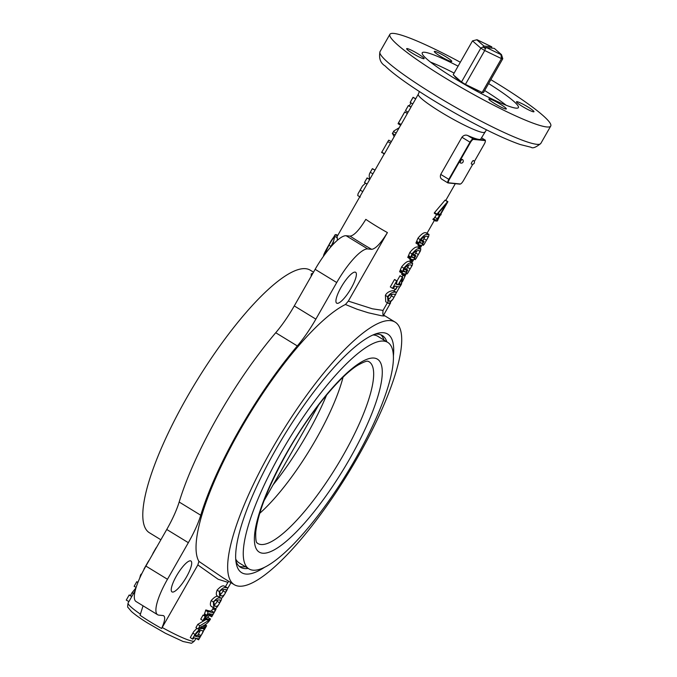 <?xml version="1.0" encoding="UTF-8"?>
<svg xmlns="http://www.w3.org/2000/svg" width="677" height="677" viewBox="0 0 677 677"><rect width="100%" height="100%" fill="white"/><g stroke="black" fill="none" stroke-linecap="round" stroke-linejoin="round"><path stroke-width="1.02" d="M228.86 581.374L227.912 582.347L218.112 579.25L197.836 564.94L161.642 628.484C165.103 620.581 165.594 616.273 163.123 615.562L163.724 615.748M192.429 638.995L195.001 634.484C198.369 629.822 201.052 627.909 203.032 628.738C204.682 628.434 204.031 630.685 201.077 635.475L198.64 639.757A41.255 4.832 -150.3 0 1 198.573 639.841L199.3 638.47A41.255 4.832 -150.3 0 1 194.155 637.844L192.86 639.139A41.255 4.832 -150.3 0 1 192.429 638.995L190.262 637.548L193.774 631.539L196.956 628.298M200.739 619.176L203.075 615.08A38.242 4.477 -150.3 0 0 203.481 615.215L205.681 616.662A41.255 4.832 -150.3 0 1 205.241 616.519L202.905 620.623L200.739 619.176M205.681 616.662L205.19 618.507A41.255 4.832 -150.3 0 0 210.496 618.973L207.873 617.475A38.242 4.477 -150.3 0 1 205.139 617.627M210.496 618.973L210.115 619.633C208.237 622.772 205.182 625.184 200.942 626.877L200.824 627.08A41.255 4.832 -150.3 0 0 205.52 627.571L202.914 626.064A38.242 4.477 -150.3 0 1 202.406 626.242M205.52 627.571L206.578 625.802A41.255 4.832 -150.3 0 0 206.646 625.717L204.31 629.822A41.255 4.832 -150.3 0 1 204.242 629.906L205.106 628.298A41.255 4.832 -150.3 0 1 199.96 627.664L198.53 629.204A41.255 4.832 -150.3 0 1 198.09 629.06L195.924 627.613L197.786 624.355L205.943 619.565M213.424 607.743L216.022 609.275A41.255 4.832 -150.3 0 1 215.955 609.359L214.093 612.397L211.495 610.882A38.242 4.477 -150.3 0 1 205.859 609.918L204.183 614.809L206.409 616.273A41.255 4.832 -150.3 0 0 206.823 616.4L208.956 613.641A41.255 4.832 -150.3 0 0 213.137 614.09L211.698 616.832L209.075 615.325L209.895 613.895M211.495 610.882L213.34 607.853A38.242 4.477 -150.3 0 0 213.407 607.777M212.299 606.829C210.158 606.33 209.794 604.231 211.207 600.541C214.338 597.072 216.674 595.709 218.214 596.462M218.248 596.412C216.098 595.912 215.735 593.814 217.148 590.124C220.279 586.654 222.615 585.3 224.155 586.045L227.345 587.763L224.155 586.045M197.836 564.94L198.911 561.385A153.958 38.995 -58.5 0 1 240.31 429.717A153.958 38.995 -58.5 0 1 345.439 304.489L348.317 301.113L387.413 232.575C380.931 243.187 375.693 248.772 371.698 249.348L367.713 248.941A40.248 10.197 121.5 0 0 336.731 282.537L315.863 319.129A50.31 12.745 -58.5 0 1 297.321 345.947L275.734 332.737A50.31 12.745 121.5 0 0 294.275 305.919L315.863 319.129M348.317 301.113L372.375 308.797L383.03 310.404L387.379 302.78M337.205 237.695L337.383 240.242M485.341 140.799A4.028 1.015 121.5 0 0 485.181 140.08A4.028 1.015 121.5 0 0 485.062 140.046L479.088 139.437A38.242 4.477 29.7 0 1 467.629 135.485C465.564 134.647 463.669 135.231 461.926 137.245L440.735 174.404C439.923 176.883 440.499 178.61 442.479 179.583L447.836 182.892A4.028 1.015 121.5 0 0 447.954 182.934L459.911 184.144A4.028 1.015 121.5 0 0 460.385 183.992M467.629 135.485L473.113 138.836L479.088 139.437A38.242 4.477 29.7 0 0 480.746 139.073L486.458 129.815M435.336 220.939L435.717 220.27A41.255 4.832 29.7 0 0 436.183 220.33L439.678 215.227A41.255 4.832 29.7 0 1 436.521 214.626L447.59 201.687A41.255 4.832 29.7 0 0 447.895 201.678L440.549 214.541A41.255 4.832 29.7 0 0 441.15 214.381L440.769 215.049A41.255 4.832 29.7 0 1 440.168 215.218L437.604 220.296A41.255 4.832 29.7 0 0 437.782 220.228L437.401 220.897A41.255 4.832 29.7 0 1 435.336 220.939L432.882 219.424L433.272 218.747A38.242 4.477 29.7 0 0 433.703 218.806L436.614 214.651M436.521 214.626L434.228 213.137L434.549 212.578L445.06 200.164A38.242 4.477 29.7 0 0 445.331 200.147L447.895 201.678M419.596 241.909L421.314 239.878A38.242 4.477 29.7 0 0 421.593 239.912L424.064 241.435A41.255 4.832 29.7 0 1 423.768 241.393L421.314 239.878M424.064 241.435L420.739 247.274A41.255 4.832 29.7 0 1 420.442 247.232L417.988 245.709L418.564 244.651M420.442 247.232L420.992 245.286A41.255 4.832 29.7 0 1 418.132 244.515L415.923 243.06L417.971 238.177C421.458 233.946 424.107 232.143 425.926 232.778L426.459 232.922M411.421 256.228L413.139 254.197A38.242 4.477 29.7 0 0 413.419 254.239L415.898 255.762A41.255 4.832 29.7 0 1 415.602 255.72L413.139 254.197M415.898 255.762L412.572 261.601A41.255 4.832 29.7 0 1 412.268 261.559L409.813 260.036L410.389 258.978M412.268 261.559L412.826 259.613A41.255 4.832 29.7 0 1 409.966 258.842L407.757 257.387L409.805 252.504C413.292 248.264 415.94 246.47 417.76 247.105L418.284 247.249M403.255 270.555L404.973 268.524A38.242 4.477 29.7 0 0 405.252 268.566L407.732 270.089A41.255 4.832 29.7 0 1 407.427 270.047L404.973 268.524M407.732 270.089L404.397 275.92A41.255 4.832 29.7 0 1 404.101 275.877L401.647 274.354L402.223 273.296M404.101 275.877L404.66 273.931A41.255 4.832 29.7 0 1 401.791 273.161L399.582 271.705L401.639 266.823C405.117 262.591 407.774 260.789 409.593 261.424L410.118 261.576M392.474 288.351L390.307 286.904L394.522 279.516A38.242 4.477 29.7 0 0 394.894 279.643L397.094 281.099L396.273 284.272A41.255 4.832 29.7 0 0 398.127 284.755L402.409 277.265A41.255 4.832 29.7 0 0 402.654 277.316L401.478 284.154L400.209 286.371A41.255 4.832 29.7 0 1 397.399 286.608L395.681 289.629A41.255 4.832 29.7 0 1 395.385 289.57L397.111 286.549A41.255 4.832 29.7 0 1 395.25 286.058L392.88 288.487A41.255 4.832 29.7 0 1 392.474 288.351L396.688 280.963A41.255 4.832 29.7 0 0 397.094 281.099M397.001 281.031L400.005 275.751A38.242 4.477 29.7 0 0 400.234 275.801L402.654 277.316M392.77 299.42L394.903 295.671L395.123 294.427L394.344 294.258C391.636 294.021 389.537 294.901 388.039 296.898L388.945 300.977L390.265 301.426L392.77 299.42L389.055 303.541L388.107 303.237L385.729 301.756L385.399 295.299C386.745 292.701 389.3 291.144 393.049 290.611L393.625 290.755M412.251 98.732A41.255 4.832 29.7 0 0 412.225 98.757L413.08 97.285L415.703 98.774A38.242 4.477 29.7 0 0 415.686 98.884L412.809 103.919L410.177 102.447L413.055 97.403L415.686 98.884M405.489 110.664A41.255 4.832 29.7 0 1 405.515 110.546L407.537 106.983A41.255 4.832 29.7 0 0 407.537 106.983L408.392 105.51L411.015 107A38.242 4.477 29.7 0 0 410.99 107.11L408.121 112.145L405.489 110.664L408.366 105.629L410.99 107.11M403.932 113.313A41.255 4.832 29.7 0 0 403.907 113.347L404.761 111.874L407.385 113.364A38.242 4.477 29.7 0 0 407.359 113.474L400.691 125.253M400.877 124.754L396.172 133.081A430.166 422.169 45.7 0 0 395.156 134.943L384.248 154.136M366.105 179.625A41.255 4.832 29.7 0 0 366.088 179.659L367.086 177.916L369.718 179.405A38.242 4.477 29.7 0 0 369.693 179.515L367.12 184.026L364.488 182.545L367.061 178.043L369.693 179.515M371.402 170.342A41.255 4.832 29.7 0 0 371.377 170.376L372.384 168.632L375.007 170.122A38.242 4.477 29.7 0 0 374.982 170.232L369.701 179.405M366.367 183.602L367.061 184.034L336.655 237.348M227.624 588.508A40.248 10.197 121.5 0 0 229.368 585.529L230.992 582.685M383.647 315.059L390.621 302.831M396.409 292.676L398.626 288.791A40.248 10.197 121.5 0 0 399.802 286.684M402.443 281.666A40.248 10.197 121.5 0 0 406.158 273.491M188.341 542.683L167.473 579.275L145.885 566.065L166.754 529.473L188.341 542.683A50.31 12.745 -58.5 0 0 200.756 515.239A156.979 39.757 -58.5 0 1 297.321 345.947M167.473 579.275A40.248 10.197 121.5 0 0 157.631 614.733A40.248 10.197 121.5 0 0 158.841 615.131L163.123 615.562M176.443 575.941A18.11 4.587 121.5 0 0 172.009 591.901A18.11 4.587 121.5 0 0 186.497 576.956A18.11 4.587 121.5 0 0 190.922 560.996A18.11 4.587 121.5 0 0 176.443 575.941M351.177 288.241A18.11 4.587 121.5 0 0 355.603 272.281A18.11 4.587 121.5 0 0 342.24 285.339A18.11 4.587 121.5 0 0 336.697 303.178A18.11 4.587 121.5 0 0 351.177 288.241M161.642 628.484A38.064 4.451 29.7 0 1 140.054 615.266L143.059 605.813M145.885 566.065A40.248 10.197 121.5 0 0 136.043 601.523L157.631 614.733M166.754 529.473A50.31 12.745 121.5 0 0 179.168 502.029A156.979 39.757 -58.5 0 1 275.734 332.737M371.698 249.348A58.366 6.829 -150.3 0 1 350.111 236.138L346.125 235.731A40.248 10.197 121.5 0 0 315.143 269.328L294.275 305.919M350.111 236.138C354.105 235.562 359.343 229.968 365.825 219.356A38.242 4.477 -150.3 0 0 387.413 232.575M160.779 539.713L149.456 532.782A153.958 38.995 -58.5 0 1 187.089 397.137A153.958 38.995 -58.5 0 1 310.193 270.14L313.519 272.171M311.225 276.191L311.268 273.872L312.901 273.254M395.055 322.074A153.958 38.995 -58.5 0 1 357.422 457.711A153.958 38.995 -58.5 0 1 234.31 584.716A153.958 38.995 -58.5 0 1 271.951 449.079A153.958 38.995 -58.5 0 1 395.055 322.074L383.808 315.194L384.274 315.973L381.845 315.829L368.28 312.774L357.05 309.22L345.439 304.489M198.911 561.385L223.012 577.803M248.18 568.418A135.849 34.409 -58.5 0 1 240.445 567.233A135.849 34.409 -58.5 0 1 235.884 560.911M374.576 334.303A135.849 34.409 -58.5 0 1 382.277 335.496A135.849 34.409 -58.5 0 1 386.855 341.834M264.191 567.546A139.868 35.424 -58.5 0 1 236.307 563.696A139.868 35.424 -58.5 0 1 275.861 449.469A139.868 35.424 -58.5 0 1 377.241 333.414A139.868 35.424 -58.5 0 1 393.362 356.491M460.318 62.25A92.58 10.832 29.7 0 0 389.893 34.332A92.58 10.832 29.7 0 0 444.611 77.601A92.58 10.832 29.7 0 0 550.731 126.066A92.58 10.832 29.7 0 0 496.013 82.797A92.58 10.832 29.7 0 0 490.85 79.666M458.084 66.16A55.345 6.474 29.7 0 0 422.236 52.781A55.345 6.474 29.7 0 0 454.952 78.642A55.345 6.474 29.7 0 0 518.387 107.618A55.345 6.474 29.7 0 0 488.625 83.576M489.285 98.876A10.062 1.176 29.7 0 0 488.845 98.969A10.062 1.176 29.7 0 0 497.003 104.977A10.062 1.176 29.7 0 0 506.328 108.938A10.062 1.176 29.7 0 0 500.379 104.233A10.062 1.176 29.7 0 0 489.285 98.876M418.183 53.932A10.062 1.176 29.7 0 0 406.649 48.659A10.062 1.176 29.7 0 0 414.806 54.668A10.062 1.176 29.7 0 0 424.132 58.637A10.062 1.176 29.7 0 0 418.183 53.932M451.339 61.522A10.062 1.176 29.7 0 0 451.779 61.429A10.062 1.176 29.7 0 0 445.83 56.724A10.062 1.176 29.7 0 0 434.296 51.46A10.062 1.176 29.7 0 0 441.336 56.817A10.062 1.176 29.7 0 0 451.339 61.522M522.441 106.467A10.062 1.176 29.7 0 0 533.975 111.73A10.062 1.176 29.7 0 0 528.026 107.034A10.062 1.176 29.7 0 0 516.492 101.762A10.062 1.176 29.7 0 0 522.441 106.467M131.787 596.522L131.82 596.454A38.242 4.477 -150.3 0 0 131.803 596.488A38.242 4.477 -150.3 0 0 131.77 596.555L128.131 602.928A38.242 4.477 29.7 0 0 140.528 614.225M473.113 138.836A4.028 1.015 121.5 0 0 470.007 142.195L448.817 179.346A4.028 1.015 121.5 0 0 447.836 182.892M454.123 73.099A55.345 6.474 29.7 0 0 430.504 62.098M506.159 105.248A55.345 6.474 29.7 0 0 484.656 90.515M435.717 220.27L433.272 218.747M436.183 220.33L433.703 218.806M437.57 218.925L435.04 217.393M436.843 214.059L434.549 212.578M447.59 201.687L445.06 200.164M440.058 214.558L445.804 204.488A41.255 4.832 29.7 0 1 445.771 204.488L437.427 214.093A41.255 4.832 29.7 0 0 440.058 214.558L438.112 213.382M424.386 243.847L427.636 238.296L428.008 236.603L427.212 236.425C425.782 235.723 423.565 236.874 420.561 239.886C419.605 241.909 419.469 242.933 420.163 242.958A41.255 4.832 29.7 0 0 422.008 243.424L419.757 242.011M422.008 243.424L423.362 242.104L420.908 240.589M423.362 242.104L423.768 241.393M420.772 246.648L418.318 245.133M418.132 244.515L418.708 243.779L416.49 242.315M418.708 243.779L419.021 242.823L416.82 241.367M419.021 242.823L420.138 239.616L417.971 238.177M420.138 239.616C426.671 231.796 426.755 235.511 428.423 234.31L425.926 232.778M428.423 234.31L429.015 234.462L428.634 236.527L427.678 238.211M423.37 245.362L422.22 244.685M423.7 244.719L422.575 244.058M426.502 240.233L423.895 238.753M416.22 258.174L419.461 252.614L419.842 250.93L419.046 250.752C417.616 250.041 415.399 251.192 412.386 254.213C411.43 256.236 411.303 257.26 411.988 257.277A41.255 4.832 29.7 0 0 413.842 257.742L411.591 256.329M413.842 257.742L415.196 256.431L412.742 254.907M415.196 256.431L415.602 255.72M412.598 260.975L410.144 259.452M409.966 258.842L410.541 258.106L408.324 256.642M410.541 258.106L410.854 257.15L408.646 255.694M410.854 257.15L411.963 253.943L409.805 252.504M411.963 253.943C418.496 246.115 418.589 249.83 420.256 248.628L417.76 247.105M420.256 248.628L420.849 248.781L420.468 250.854L419.512 252.538M415.204 259.68L414.045 259.003M415.534 259.046L414.4 258.377M418.335 254.552L415.72 253.08M408.045 272.501L411.294 266.941L411.667 265.249L410.88 265.071C409.441 264.368 407.224 265.519 404.22 268.532C403.264 270.555 403.128 271.579 403.822 271.604A41.255 4.832 29.7 0 0 405.667 272.069L403.416 270.656M405.667 272.069L407.021 270.749L404.567 269.234M407.021 270.749L407.427 270.047M404.431 275.302L401.977 273.779M401.791 273.161L402.366 272.425L400.149 270.969M402.366 272.425L402.68 271.469L400.479 270.013M402.68 271.469L403.797 268.261L401.639 266.823M403.797 268.261C410.33 260.442 410.414 264.157 412.09 262.955L409.593 261.424M412.09 262.955L412.674 263.108L412.301 265.181L411.337 266.865M407.038 274.007L405.878 273.33M407.368 273.364L406.234 272.704M410.16 268.879L407.554 267.398M393.083 288.123L395.385 289.57M400.005 275.751L402.409 277.265M395.918 283.367L398.127 284.755M394.522 279.516L396.688 280.963M398.423 284.822A41.255 4.832 29.7 0 0 401.139 284.704L402.121 278.332L398.423 284.822M399.142 283.561L401.139 284.704M399.202 283.443L401.199 284.594M388.107 303.237L387.557 296.738C390.054 293.353 392.719 291.821 395.554 292.142L396.197 292.286L395.901 293.92L394.903 295.671M395.554 292.142L393.049 290.611M387.557 296.738L385.399 295.299M387.997 300.038L390.265 301.426M387.913 299.903L390.147 297.922L392.169 294.368M391.314 295.866L393.929 297.338M195.001 634.484L192.835 633.037M203.769 628.95L202.305 628.298M198.573 639.841L195.991 638.352M199.3 638.47L198.936 639.206L198.039 638.69M200.265 636.786A41.255 4.832 -150.3 0 1 195.12 636.152L195.45 634.611C198.293 631.125 200.485 629.813 202.008 630.676C202.406 631.624 204.86 628.73 200.984 635.61L200.265 636.786L197.659 635.271A38.242 4.477 -150.3 0 1 195.103 635.28M202.795 630.879L202.008 630.676M197.659 635.271L198.369 634.104L200.984 635.61M198.369 634.104L200.197 630.719M198.09 629.06L199.952 625.793L209.464 620.03A41.255 4.832 -150.3 0 1 204.776 619.227L203.345 620.767A41.255 4.832 -150.3 0 1 202.905 620.623M205.241 616.519L203.075 615.08M206.121 626.597L204.031 625.396M206.578 625.802L204.928 624.854M206.646 625.717L205.021 624.795M204.691 629.111L203.633 628.501M199.952 625.793L197.786 624.355M215.388 610.358L212.773 608.851M215.955 609.359L213.34 607.853M216.022 609.275L211.766 616.747A41.255 4.832 -150.3 0 1 211.698 616.832M212.223 615.901L209.608 614.394M204.716 613.87L206.942 615.334L206.409 616.273M206.942 615.334C208.076 612.389 208.355 611.196 207.771 611.78L205.613 610.341M214.093 612.397A41.255 4.832 -150.3 0 1 208.008 611.356L207.771 611.78M208.008 611.356L205.859 609.918M213.357 601.98C218.561 595.963 219.78 598.663 220.694 597.986C222.149 597.952 221.828 599.543 219.746 602.758C217.249 607.404 215.591 609.266 214.778 608.352L213.907 608.048L213.357 601.98L211.207 600.541M221.024 597.952L220.575 597.909M219.686 602.843L220.524 600.152L219.593 599.915C216.039 600.05 214.11 600.787 213.805 602.124L214.778 606.033L215.878 606.423C217.486 606.27 218.756 605.077 219.686 602.843L217.063 601.345L217.867 599.873M213.407 604.899C214.871 604.781 216.09 603.596 217.063 601.345M213.949 605.238L215.878 606.423M219.306 591.563C224.502 585.546 225.72 588.245 226.634 587.568C228.09 587.534 227.768 589.125 225.686 592.341C223.19 596.987 221.531 598.849 220.719 597.935L219.847 597.63L219.306 591.563L217.148 590.124M225.627 592.426L226.465 589.735L225.534 589.498C221.98 589.633 220.05 590.369 219.746 591.706L220.719 595.616L221.819 596.014C223.427 595.853 224.696 594.66 225.627 592.426L223.004 590.928L223.808 589.455M219.348 594.491C220.812 594.364 222.039 593.179 223.004 590.928M219.89 594.821L221.819 596.014M409.23 105.984L410.99 102.896M410.177 102.447A41.255 4.832 29.7 0 1 410.211 102.329L412.225 98.766M401.106 124.441L398.474 122.96L404.736 111.993L407.359 113.474M398.084 123.739L398.474 122.96L398.084 123.739L400.615 125.211M398.254 123.256L403.898 113.364M399.168 127.75L393.836 131L393.549 131.6L396.172 133.081M393.549 131.6A404.507 395.224 44 0 0 392.525 133.471L395.156 134.943M392.525 133.471L394.107 136.619M382.082 151.707L387.879 141.51M384.155 154.077L381.794 152.215L381.65 152.621M384.418 153.696L381.794 152.215L387.819 141.645L390.451 143.118M391.264 141.611L388.759 140.156L387.362 142.356M366.088 179.659L364.514 182.426A41.255 4.832 29.7 0 0 364.488 182.545M371.377 170.376L369.93 172.914L372.358 168.751L374.982 170.232M369.862 179.405C368.88 176.375 369.033 174.023 370.311 172.347L372.934 173.82M365.961 183.374L366.968 184.195M365.402 183.239L362.457 186.014L360.172 190.152L362.804 191.625M360.172 190.152L358.057 193.74L357.744 195.577M358.844 192.353L362.457 186.014M336.672 234.834L337.721 235.478M336.308 234.614L335.123 235.257M333.879 236.815L335.208 234.614L337.451 235.951M323.682 256.075C323.581 256.024 322.37 256.194 328.887 244.922C331.713 239.573 333.71 236.747 334.878 236.442L337.476 237.839M337.332 237.72L334.717 236.307L332.779 244.71M330.148 247.664L330.317 247.367C332.923 243.043 334.294 239.666 334.421 237.238C334.997 235.757 332.712 238.397 328.92 245.226L324.139 255.28M330.901 246.326L328.92 245.226M157.792 545.188L154.686 550.629M154.551 550.545L151.936 555.462M153.679 552.06L155.608 548.666M148.678 560.818L148.094 561.842M148.661 560.844L144.159 569.171M143.973 569.069A41.255 4.832 -150.3 0 1 144.006 569.002A41.255 4.832 -150.3 0 1 144.032 568.968L144.616 567.944M141.366 574.612L140.951 574.375A41.255 4.832 -150.3 0 1 140.985 574.308A41.255 4.832 -150.3 0 1 141.713 573.91M140.951 574.375L140.528 575.103L141.002 575.374M140.528 575.103L139.707 578.175M136.729 581.771L136.272 582.575M137.905 582.474L136.712 581.797A41.255 4.832 -150.3 0 1 136.746 581.729L137.947 582.372M136.746 581.729A41.255 4.832 -150.3 0 1 136.771 581.695L134.173 586.24A41.255 4.832 -150.3 0 1 134.198 586.206L134.698 585.334M136.712 581.797L134.139 586.307L136.136 587.441M129.163 595.032L128.808 595.658M131.77 596.555L129.146 595.058A41.255 4.832 -150.3 0 1 129.18 594.998A41.255 4.832 -150.3 0 1 129.205 594.956L131.82 596.454M129.146 595.058L126.269 600.101L128.901 601.591M126.269 600.101A41.255 4.832 -150.3 0 1 126.303 600.034A41.255 4.832 -150.3 0 1 126.328 600L126.726 599.306M136.009 587.839L132.057 592.697L133.471 593.56M132.057 592.697L130.382 595.633M259.731 513.318A103.344 26.175 121.5 0 0 343.044 377.199M355.205 459.361A132.827 33.638 121.5 0 0 387.676 342.342A132.827 33.638 121.5 0 0 281.471 451.906A132.827 33.638 121.5 0 0 249.001 568.925A132.827 33.638 121.5 0 0 355.205 459.361M235.731 559.109A132.827 33.638 121.5 0 0 239.201 562.926L249.001 568.925M387.676 342.342L377.876 336.342A132.827 33.638 121.5 0 0 372.9 334.988M384.028 340.108A135.849 34.409 121.5 0 0 380.787 334.768M239.116 566.234A135.849 34.409 121.5 0 0 245.353 566.691M326.576 395.029C314.864 423.667 293.547 459.471 273.153 484.749M501.496 54.642L494.295 48.372L486.45 47.576L500.946 54.583A14.691 1.718 -150.3 0 0 501.496 54.642L502.783 58.747L483.471 92.597A17.712 2.073 -150.3 0 1 482.151 92.47L479.485 91.175A15.867 1.853 29.7 0 1 468.086 85.666L479.485 91.175M502.783 58.747A17.712 2.073 -150.3 0 1 501.462 58.611L484.724 50.521L465.421 84.38L468.086 85.666M465.421 84.38A17.712 2.073 -150.3 0 1 461.502 81.976L460.174 80.825A15.867 1.853 29.7 0 1 454.521 75.9L460.174 80.825M472.504 40.882L476.752 39.782L483.953 46.053L482.921 47.018A15.867 1.853 -150.3 0 0 485.409 48.549L484.724 50.521A17.712 2.073 -150.3 0 1 480.814 48.126L472.504 40.882L453.192 74.741L454.521 75.9M482.938 46.992L480.814 48.126L461.502 81.976M500.946 54.583L501.462 58.611L482.151 92.47M491.578 48.092L491.807 46.848L483.953 46.053M491.807 46.848L477.31 39.841A14.691 1.718 -150.3 0 0 476.752 39.782M485.434 48.524L486.45 47.576M486.433 47.585L483.319 47.272M338.424 381.794A3.74 0.948 -58.5 0 1 337.298 382.97M474.315 161.549L484.224 144.167A4.028 1.015 121.5 0 0 485.206 140.621A4.028 1.015 121.5 0 0 485.087 140.588L473.358 139.394A4.028 1.015 121.5 0 0 470.261 142.754L449.46 179.219A4.028 1.015 121.5 0 0 448.479 182.765A4.028 1.015 121.5 0 0 448.597 182.798L460.326 183.983A4.028 1.015 121.5 0 0 463.423 180.632L472.774 164.24M473.477 160.542A2.014 0.508 121.5 0 0 471.869 162.201A2.014 0.508 121.5 0 0 471.378 163.978A2.014 2.014 0 0 0 474.145 163.309A2.014 2.014 0 0 0 473.477 160.542M462.306 159.408A2.014 0.508 121.5 0 0 460.698 161.075A2.014 0.508 121.5 0 0 460.208 162.844A2.014 2.014 0 0 0 462.975 162.175A2.014 2.014 0 0 0 462.306 159.408M484.96 140.511A4.028 1.015 121.5 0 0 484.876 140.418A4.028 1.015 121.5 0 0 484.757 140.384L473.02 139.191A4.028 1.015 121.5 0 0 469.923 142.551L449.13 179.016A4.028 1.015 121.5 0 0 448.149 182.562A4.028 1.015 121.5 0 0 448.267 182.595M162.167 627.477A38.242 4.477 29.7 0 0 194.561 640.823C192.361 642.854 191.159 643.624 190.948 643.15L183.078 641.5L165.408 633.266L146.977 622.628C139.978 618.219 134.774 614.488 131.363 611.433L128.105 607.54C127.504 607.557 127.513 606.025 128.131 602.928M415.695 98.766L418.284 94.238A38.242 4.477 29.7 0 0 440.879 112.111A38.242 4.477 29.7 0 0 484.715 132.133M200.756 515.239L179.168 502.029M540.821 143.431C535.972 147.374 532.706 148.644 531.022 147.248L520.224 144.531C507.581 140.147 490.935 132.455 470.27 121.471C436.123 103.336 397.966 78.879 385.111 65.923C380.44 63.096 378.731 58.349 379.992 51.689A92.58 10.832 29.7 0 0 434.71 94.966A92.58 10.832 29.7 0 0 540.821 143.431L550.731 126.066M367.713 248.941L346.125 235.731M336.731 282.537L315.143 269.328M461.926 137.245L470.007 142.195M440.735 174.404L448.817 179.346M481.457 137.837L485.062 140.046M343.011 455.621A106.543 26.987 121.5 0 0 368.432 361.416C367.941 362.06 369.363 358.861 357.938 365.123C339.939 375.896 309.321 413.139 287.226 452.397C268.388 486.188 257.895 512.743 255.762 532.071C255.381 545.095 257.582 542.379 257.235 543.106A106.543 26.987 121.5 0 0 343.011 455.621M286.938 452.456A113.11 28.646 121.5 0 0 262.684 553.211A113.11 28.646 121.5 0 0 349.73 458.803A113.11 28.646 121.5 0 0 373.992 358.057A113.11 28.646 121.5 0 0 286.938 452.456M227.912 582.347L225.466 586.629M209.091 615.342L207.881 617.475M195.966 638.352L194.561 640.823M394.082 291.025L395.038 289.35M402.096 276.969L403.077 275.243M406.462 269.311L408.671 265.443M410.685 261.914L411.252 260.924M414.637 254.984L416.837 251.125M418.851 247.587L419.418 246.597M422.803 240.665L425.012 236.798M427.026 233.269L434.389 220.355M445.771 200.409L455.308 183.679M374.999 170.122L384.291 153.823M407.376 113.355L408.079 112.128M411.007 106.991L412.767 103.903M234.31 584.716L223.012 577.794M379.992 51.689L389.893 34.332M135.298 590.361L131.803 596.488M481.474 137.812L485.181 140.08M426.442 232.913L429.015 234.462M424.124 244.456L425.097 242.73M418.276 247.24L420.849 248.781M415.949 258.775L416.93 257.057M410.101 261.567L412.674 263.108M407.782 273.102L408.764 271.384M393.616 290.746L396.197 292.286M202.846 628.4L203.743 628.941M211.546 606.567L213.907 608.048M217.486 596.149L219.847 597.63M392.322 133.665L393.836 131M381.676 152.333L382.387 151.081M360.308 197.109L357.727 195.568M358.057 193.74L358.903 192.243M337.738 235.444L336.537 234.707M156.116 547.778L152.884 553.431M148.695 560.776L144.006 569.002M140.985 574.308L140.418 575.298M129.18 594.998L126.303 600.034M419.385 91.556L418.284 94.238M383.732 315.143L383.825 315.211C382.937 315.643 382.666 314.043 383.03 310.404M318.782 404.761L263.996 500.811M481.702 92.25L481.025 93.451"/></g></svg>
